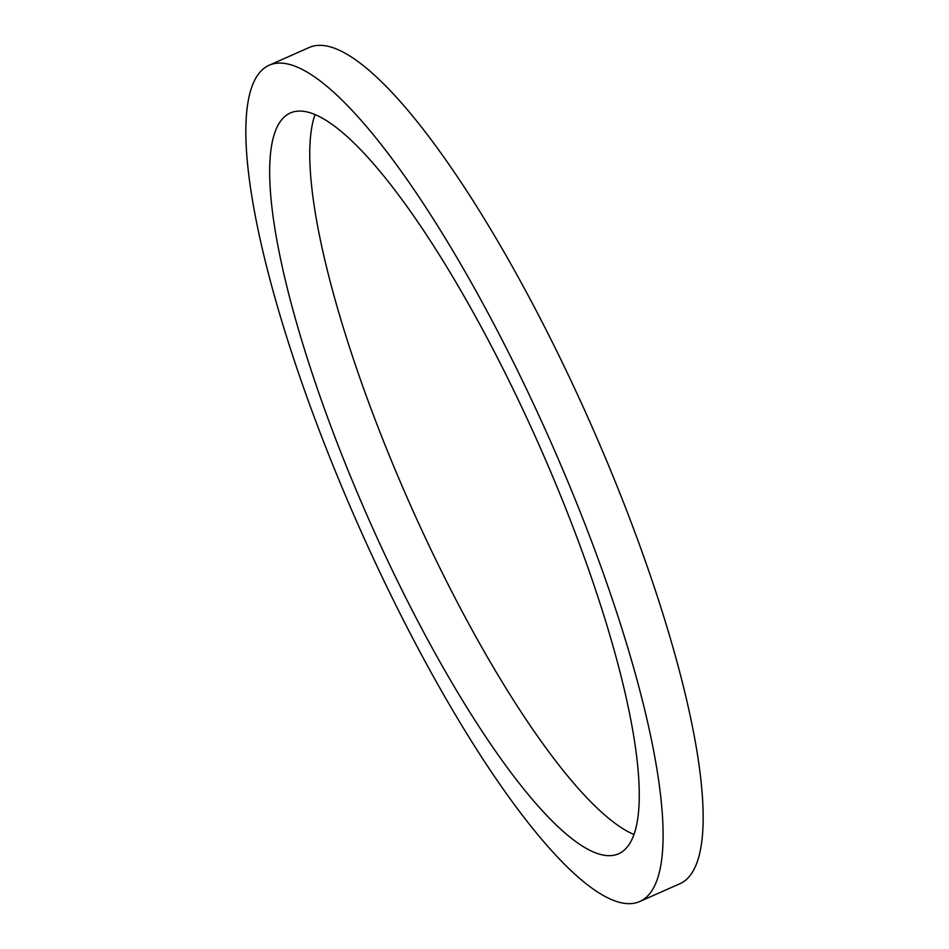 <?xml version="1.0" encoding="UTF-8"?>
<svg xmlns="http://www.w3.org/2000/svg" width="949" height="949" viewBox="0 0 949 949"><rect width="100%" height="100%" fill="white"/><g stroke="black" fill="none" stroke-linecap="round" stroke-linejoin="round"><path stroke-width="1.42" d="M633.944 834.479A405.14 92.895 66.1 0 1 398.71 478.142A405.14 92.895 66.1 0 1 315.056 114.521M358.639 495.888A405.14 92.895 66.1 0 1 290.394 112.943A405.14 92.895 66.1 0 1 550.29 470.858A405.14 92.895 66.1 0 1 618.534 853.803A405.14 92.895 66.1 0 1 358.639 495.888M562.65 469.245A457.359 104.865 66.1 0 1 639.685 901.55A457.359 104.865 66.1 0 1 346.29 497.501A457.359 104.865 66.1 0 1 269.255 65.196A457.359 104.865 66.1 0 1 562.65 469.245M269.255 65.196L309.315 47.45A457.359 104.865 66.1 0 1 602.71 451.499A457.359 104.865 66.1 0 1 679.745 883.804L639.685 901.55"/></g></svg>
